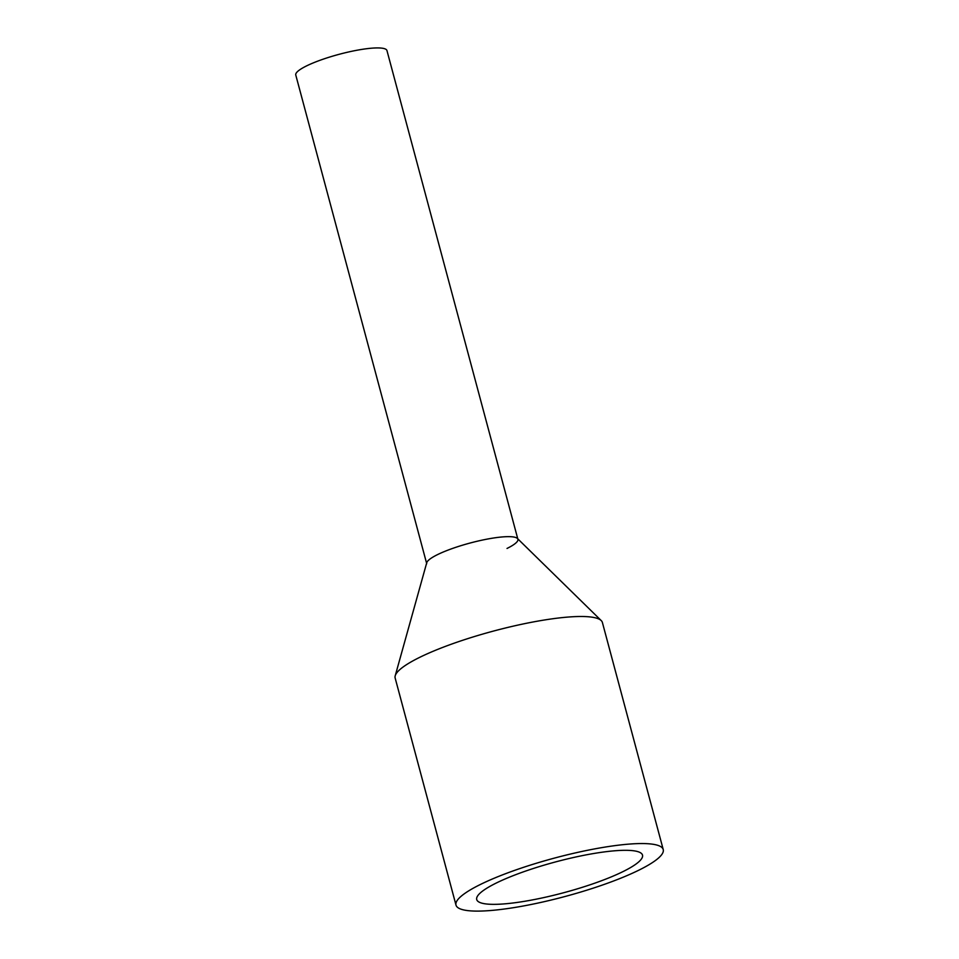 <?xml version="1.0" encoding="UTF-8"?>
<svg xmlns="http://www.w3.org/2000/svg" width="959" height="959" viewBox="0 0 959 959"><rect width="100%" height="100%" fill="white"/><g stroke="black" fill="none" stroke-linecap="round" stroke-linejoin="round"><path stroke-width="1.44" d="M426.599 563.269L295.768 75.006A47.207 8.763 -15 0 1 313.066 62.982A47.207 8.763 -15 0 1 360.236 49.664A47.207 8.763 -15 0 1 386.957 50.575L517.776 538.838M426.719 563.724A47.207 8.763 -15 0 1 444.017 551.701A47.207 8.763 -15 0 1 491.188 538.395A47.207 8.763 -15 0 1 517.908 539.294A47.207 8.763 -15 0 1 507.023 548.44M663.232 849.566L602.396 622.511A107.276 19.923 165 0 0 601.209 620.569L517.38 538.443A47.207 8.763 165 0 0 444.017 551.701A47.207 8.763 165 0 0 426.743 562.729L395.216 675.771A107.276 19.923 165 0 0 395.156 678.037L455.993 905.092A107.276 19.923 -15 0 1 495.312 877.761A107.276 19.923 -15 0 1 602.516 847.504A107.276 19.923 -15 0 1 663.232 849.566A107.276 19.923 -15 0 1 623.913 876.898A107.276 19.923 -15 0 1 516.709 907.154A107.276 19.923 -15 0 1 455.993 905.092M601.209 620.569A107.276 19.923 165 0 0 434.475 650.705A107.276 19.923 165 0 0 395.216 675.771M508.174 877.677A85.819 15.931 -15 0 1 593.933 853.474A85.819 15.931 -15 0 1 642.506 855.116A85.819 15.931 -15 0 1 611.051 876.982A85.819 15.931 -15 0 1 525.292 901.184A85.819 15.931 -15 0 1 476.719 899.542A85.819 15.931 -15 0 1 508.174 877.677"/></g></svg>
